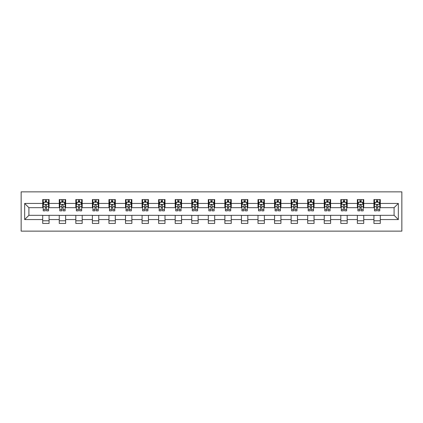 <?xml version="1.0" encoding="UTF-8"?>
<svg xmlns="http://www.w3.org/2000/svg" width="423" height="423" viewBox="0 0 423 423"><rect width="100%" height="100%" fill="white"/><g stroke="black" fill="none" stroke-linecap="round" stroke-linejoin="round"><path stroke-width="0.63" d="M21.15 231.138L401.85 231.138L401.85 191.862L21.15 191.862L21.15 231.138M380.298 203.431L380.298 199.556L373.927 199.556L373.927 203.431L363.738 203.431L363.738 199.556L357.366 199.556L357.366 203.431L347.177 203.431L347.177 199.556L340.806 199.556L340.806 203.431L330.617 203.431L330.617 199.556L324.245 199.556L324.245 203.431L314.051 203.431L314.051 199.556L307.685 199.556L307.685 203.431L297.491 203.431L297.491 199.556L291.124 199.556L291.124 203.431L280.93 203.431L280.93 199.556L274.559 199.556L274.559 203.431L264.37 203.431L264.37 199.556L257.998 199.556L257.998 203.431L247.809 203.431L247.809 199.556L241.438 199.556L241.438 203.431L231.249 203.431L231.249 199.556L224.877 199.556L224.877 203.431L214.683 203.431L214.683 199.556L208.317 199.556L208.317 203.431L198.123 203.431L198.123 199.556L191.751 199.556L191.751 203.431L181.562 203.431L181.562 199.556L175.191 199.556L175.191 203.431L165.002 203.431L165.002 199.556L158.63 199.556L158.63 203.431L148.441 203.431L148.441 199.556L142.07 199.556L142.07 203.431L131.876 203.431L131.876 199.556L125.509 199.556L125.509 203.431L115.315 203.431L115.315 199.556L108.949 199.556L108.949 203.431L98.755 203.431L98.755 199.556L92.383 199.556L92.383 203.431L82.194 203.431L82.194 199.556L75.823 199.556L75.823 203.431L65.634 203.431L65.634 199.556L59.262 199.556L59.262 203.431L49.073 203.431L49.073 199.556L42.702 199.556L42.702 203.431L24.656 203.431L24.656 219.569L28.901 215.323L42.702 215.323L42.702 223.444L49.073 223.444L49.073 215.323L59.262 215.323L59.262 223.444L65.634 223.444L65.634 215.323L75.823 215.323L75.823 223.444L82.194 223.444L82.194 215.323L92.383 215.323L92.383 223.444L98.755 223.444L98.755 215.323L108.949 215.323L108.949 223.444L115.315 223.444L115.315 215.323L125.509 215.323L125.509 223.444L131.876 223.444L131.876 215.323L142.07 215.323L142.07 223.444L148.441 223.444L148.441 215.323L158.63 215.323L158.63 223.444L165.002 223.444L165.002 215.323L175.191 215.323L175.191 223.444L181.562 223.444L181.562 215.323L191.751 215.323L191.751 223.444L198.123 223.444L198.123 215.323L208.317 215.323L208.317 223.444L214.683 223.444L214.683 215.323L224.877 215.323L224.877 223.444L231.249 223.444L231.249 215.323L241.438 215.323L241.438 223.444L247.809 223.444L247.809 215.323L257.998 215.323L257.998 223.444L264.37 223.444L264.37 215.323L274.559 215.323L274.559 223.444L280.93 223.444L280.93 215.323L291.124 215.323L291.124 223.444L297.491 223.444L297.491 215.323L307.685 215.323L307.685 223.444L314.051 223.444L314.051 215.323L324.245 215.323L324.245 223.444L330.617 223.444L330.617 215.323L340.806 215.323L340.806 223.444L347.177 223.444L347.177 215.323L357.366 215.323L357.366 223.444L363.738 223.444L363.738 215.323L373.927 215.323L373.927 223.444L380.298 223.444L380.298 215.323L394.099 215.323L394.099 207.677L380.298 207.677L380.298 203.431L398.344 203.431L398.344 219.569L380.298 219.569M373.927 219.569L363.738 219.569M357.366 219.569L347.177 219.569M340.806 219.569L330.617 219.569M324.245 219.569L314.051 219.569M307.685 219.569L297.491 219.569M291.124 219.569L280.93 219.569M274.559 219.569L264.37 219.569M257.998 219.569L247.809 219.569M241.438 219.569L231.249 219.569M224.877 219.569L214.683 219.569M208.317 219.569L198.123 219.569M191.751 219.569L181.562 219.569M175.191 219.569L165.002 219.569M158.63 219.569L148.441 219.569M142.07 219.569L131.876 219.569M125.509 219.569L115.315 219.569M108.949 219.569L98.755 219.569M92.383 219.569L82.194 219.569M75.823 219.569L65.634 219.569M59.262 219.569L49.073 219.569M42.702 219.569L24.656 219.569M373.927 203.431L373.927 207.677L363.738 207.677L363.738 203.431M357.366 203.431L357.366 207.677L347.177 207.677L347.177 203.431M340.806 203.431L340.806 207.677L330.617 207.677L330.617 203.431M324.245 203.431L324.245 207.677L314.051 207.677L314.051 203.431M307.685 203.431L307.685 207.677L297.491 207.677L297.491 203.431M291.124 203.431L291.124 207.677L280.93 207.677L280.93 203.431M274.559 203.431L274.559 207.677L264.37 207.677L264.37 203.431M257.998 203.431L257.998 207.677L247.809 207.677L247.809 203.431M241.438 203.431L241.438 207.677L231.249 207.677L231.249 203.431M224.877 203.431L224.877 207.677L214.683 207.677L214.683 203.431M208.317 203.431L208.317 207.677L198.123 207.677L198.123 203.431M191.751 203.431L191.751 207.677L181.562 207.677L181.562 203.431M175.191 203.431L175.191 207.677L165.002 207.677L165.002 203.431M158.63 203.431L158.63 207.677L148.441 207.677L148.441 203.431M142.07 203.431L142.07 207.677L131.876 207.677L131.876 203.431M125.509 203.431L125.509 207.677L115.315 207.677L115.315 203.431M108.949 203.431L108.949 207.677L98.755 207.677L98.755 203.431M92.383 203.431L92.383 207.677L82.194 207.677L82.194 203.431M75.823 203.431L75.823 207.677L65.634 207.677L65.634 203.431M59.262 203.431L59.262 207.677L49.073 207.677L49.073 203.431M42.702 203.431L42.702 207.677L28.901 207.677L24.656 203.431M28.901 207.677L28.901 215.323M398.344 219.569L394.099 215.323M394.099 207.677L398.344 203.431M42.702 202.21L43.231 202.21M45.25 202.21L46.525 202.21M48.539 202.21L49.073 202.21M42.702 207.571L43.231 207.571M45.25 207.571L46.525 207.571M48.539 207.571L49.073 207.571M42.702 215.429L49.073 215.429M42.702 220.79L49.073 220.79M59.262 215.429L65.634 215.429M59.262 220.79L65.634 220.79M59.262 202.21L59.791 202.21M61.811 202.21L63.085 202.21M65.1 202.21L65.634 202.21M59.262 207.571L59.791 207.571M61.811 207.571L63.085 207.571M65.1 207.571L65.634 207.571M75.823 215.429L82.194 215.429M75.823 220.79L82.194 220.79M75.823 202.21L76.357 202.21M78.371 202.21L79.646 202.21M81.665 202.21L82.194 202.21M75.823 207.571L76.357 207.571M78.371 207.571L79.646 207.571M81.665 207.571L82.194 207.571M92.383 215.429L98.755 215.429M92.383 220.79L98.755 220.79M92.383 202.21L92.917 202.21M94.932 202.21L96.206 202.21M98.226 202.21L98.755 202.21M92.383 207.571L92.917 207.571M94.932 207.571L96.206 207.571M98.226 207.571L98.755 207.571M108.949 215.429L115.315 215.429M108.949 220.79L115.315 220.79M108.949 202.21L109.478 202.21M111.492 202.21L112.767 202.21M114.786 202.21L115.315 202.21M108.949 207.571L109.478 207.571M111.492 207.571L112.767 207.571M114.786 207.571L115.315 207.571M125.509 215.429L131.876 215.429M125.509 220.79L131.876 220.79M125.509 202.21L126.038 202.21M128.058 202.21L129.332 202.21M131.347 202.21L131.876 202.21M125.509 207.571L126.038 207.571M128.058 207.571L129.332 207.571M131.347 207.571L131.876 207.571M142.07 215.429L148.441 215.429M142.07 220.79L148.441 220.79M142.07 202.21L142.599 202.21M144.618 202.21L145.893 202.21M147.907 202.21L148.441 202.21M142.07 207.571L142.599 207.571M144.618 207.571L145.893 207.571M147.907 207.571L148.441 207.571M158.63 215.429L165.002 215.429M158.63 220.79L165.002 220.79M158.63 202.21L159.164 202.21M161.179 202.21L162.453 202.21M164.468 202.21L165.002 202.21M158.63 207.571L159.164 207.571M161.179 207.571L162.453 207.571M164.468 207.571L165.002 207.571M175.191 215.429L181.562 215.429M175.191 220.79L181.562 220.79M175.191 202.21L175.725 202.21M177.739 202.21L179.014 202.21M181.033 202.21L181.562 202.21M175.191 207.571L175.725 207.571M177.739 207.571L179.014 207.571M181.033 207.571L181.562 207.571M191.751 215.429L198.123 215.429M191.751 220.79L198.123 220.79M191.751 202.21L192.285 202.21M194.3 202.21L195.574 202.21M197.594 202.21L198.123 202.21M191.751 207.571L192.285 207.571M194.3 207.571L195.574 207.571M197.594 207.571L198.123 207.571M208.317 215.429L214.683 215.429M208.317 220.79L214.683 220.79M208.317 202.21L208.846 202.21M210.866 202.21L212.135 202.21M214.154 202.21L214.683 202.21M208.317 207.571L208.846 207.571M210.866 207.571L212.135 207.571M214.154 207.571L214.683 207.571M224.877 215.429L231.249 215.429M224.877 220.79L231.249 220.79M224.877 202.21L225.406 202.21M227.426 202.21L228.7 202.21M230.715 202.21L231.249 202.21M224.877 207.571L225.406 207.571M227.426 207.571L228.7 207.571M230.715 207.571L231.249 207.571M241.438 215.429L247.809 215.429M241.438 220.79L247.809 220.79M241.438 202.21L241.967 202.21M243.986 202.21L245.261 202.21M247.275 202.21L247.809 202.21M241.438 207.571L241.967 207.571M243.986 207.571L245.261 207.571M247.275 207.571L247.809 207.571M257.998 215.429L264.37 215.429M257.998 220.79L264.37 220.79M257.998 202.21L258.532 202.21M260.547 202.21L261.821 202.21M263.836 202.21L264.37 202.21M257.998 207.571L258.532 207.571M260.547 207.571L261.821 207.571M263.836 207.571L264.37 207.571M274.559 215.429L280.93 215.429M274.559 220.79L280.93 220.79M274.559 202.21L275.093 202.21M277.107 202.21L278.382 202.21M280.401 202.21L280.93 202.21M274.559 207.571L275.093 207.571M277.107 207.571L278.382 207.571M280.401 207.571L280.93 207.571M291.124 215.429L297.491 215.429M291.124 220.79L297.491 220.79M291.124 202.21L291.653 202.21M293.668 202.21L294.942 202.21M296.962 202.21L297.491 202.21M291.124 207.571L291.653 207.571M293.668 207.571L294.942 207.571M296.962 207.571L297.491 207.571M307.685 215.429L314.051 215.429M307.685 220.79L314.051 220.79M307.685 202.21L308.214 202.21M310.233 202.21L311.508 202.21M313.522 202.21L314.051 202.21M307.685 207.571L308.214 207.571M310.233 207.571L311.508 207.571M313.522 207.571L314.051 207.571M324.245 215.429L330.617 215.429M324.245 220.79L330.617 220.79M324.245 202.21L324.774 202.21M326.794 202.21L328.068 202.21M330.083 202.21L330.617 202.21M324.245 207.571L324.774 207.571M326.794 207.571L328.068 207.571M330.083 207.571L330.617 207.571M340.806 215.429L347.177 215.429M340.806 220.79L347.177 220.79M340.806 202.21L341.335 202.21M343.354 202.21L344.629 202.21M346.643 202.21L347.177 202.21M340.806 207.571L341.335 207.571M343.354 207.571L344.629 207.571M346.643 207.571L347.177 207.571M357.366 215.429L363.738 215.429M357.366 220.79L363.738 220.79M357.366 202.21L357.9 202.21M359.915 202.21L361.189 202.21M363.209 202.21L363.738 202.21M357.366 207.571L357.9 207.571M359.915 207.571L361.189 207.571M363.209 207.571L363.738 207.571M373.927 215.429L380.298 215.429M373.927 220.79L380.298 220.79M373.927 202.21L374.461 202.21M376.475 202.21L377.75 202.21M379.769 202.21L380.298 202.21M373.927 207.571L374.461 207.571M376.475 207.571L377.75 207.571M379.769 207.571L380.298 207.571M46.525 200.936L45.25 200.936M48.539 209.533L46.525 209.533L46.525 210.866L48.539 210.866L48.539 204.388L47.476 202.263L44.293 202.263L43.231 204.388L43.231 210.866L45.25 210.866L45.25 209.533L43.231 209.533M43.231 204.388L43.231 199.556M48.539 204.388L48.539 199.556M45.25 202.263L45.25 199.556M46.525 199.556L46.525 202.263M46.525 209.533L46.525 205.181C46.096 204.367 45.673 204.367 45.25 205.181L45.25 209.533M63.085 200.936L61.811 200.936M65.1 209.533L63.085 209.533L63.085 210.866L65.1 210.866L65.1 204.388L64.042 202.263L60.854 202.263L59.791 204.388L59.791 210.866L61.811 210.866L61.811 209.533L59.791 209.533M59.791 204.388L59.791 199.556M65.1 204.388L65.1 199.556M61.811 202.263L61.811 199.556M63.085 199.556L63.085 202.263M63.085 209.533L63.085 205.181C62.662 204.367 62.234 204.367 61.811 205.181L61.811 209.533M79.646 200.936L78.371 200.936M81.665 209.533L79.646 209.533L79.646 210.866L81.665 210.866L81.665 204.388L80.603 202.263L77.414 202.263L76.357 204.388L76.357 210.866L78.371 210.866L78.371 209.533L76.357 209.533M76.357 204.388L76.357 199.556M81.665 204.388L81.665 199.556M78.371 202.263L78.371 199.556M79.646 199.556L79.646 202.263M79.646 209.533L79.646 205.181C79.223 204.367 78.8 204.367 78.371 205.181L78.371 209.533M96.206 200.936L94.932 200.936M98.226 209.533L96.206 209.533L96.206 210.866L98.226 210.866L98.226 204.388L97.163 202.263L93.98 202.263L92.917 204.388L92.917 210.866L94.932 210.866L94.932 209.533L92.917 209.533M92.917 204.388L92.917 199.556M98.226 204.388L98.226 199.556M94.932 202.263L94.932 199.556M96.206 199.556L96.206 202.263M96.206 209.533L96.206 205.181C95.783 204.367 95.36 204.367 94.932 205.181L94.932 209.533M112.767 200.936L111.492 200.936M114.786 209.533L112.767 209.533L112.767 210.866L114.786 210.866L114.786 204.388L113.724 202.263L110.54 202.263L109.478 204.388L109.478 210.866L111.492 210.866L111.492 209.533L109.478 209.533M109.478 204.388L109.478 199.556M114.786 204.388L114.786 199.556M111.492 202.263L111.492 199.556M112.767 199.556L112.767 202.263M112.767 209.533L112.767 205.181C112.344 204.367 111.921 204.367 111.492 205.181L111.492 209.533M129.332 200.936L128.058 200.936M131.347 209.533L129.332 209.533L129.332 210.866L131.347 210.866L131.347 204.388L130.284 202.263L127.101 202.263L126.038 204.388L126.038 210.866L128.058 210.866L128.058 209.533L126.038 209.533M126.038 204.388L126.038 199.556M131.347 204.388L131.347 199.556M128.058 202.263L128.058 199.556M129.332 199.556L129.332 202.263M129.332 209.533L129.332 205.181C128.904 204.367 128.481 204.367 128.058 205.181L128.058 209.533M145.893 200.936L144.618 200.936M147.907 209.533L145.893 209.533L145.893 210.866L147.907 210.866L147.907 204.388L146.844 202.263L143.661 202.263L142.599 204.388L142.599 210.866L144.618 210.866L144.618 209.533L142.599 209.533M142.599 204.388L142.599 199.556M147.907 204.388L147.907 199.556M144.618 202.263L144.618 199.556M145.893 199.556L145.893 202.263M145.893 209.533L145.893 205.181C145.47 204.367 145.041 204.367 144.618 205.181L144.618 209.533M162.453 200.936L161.179 200.936M164.468 209.533L162.453 209.533L162.453 210.866L164.468 210.866L164.468 204.388L163.41 202.263L160.222 202.263L159.164 204.388L159.164 210.866L161.179 210.866L161.179 209.533L159.164 209.533M159.164 204.388L159.164 199.556M164.468 204.388L164.468 199.556M161.179 202.263L161.179 199.556M162.453 199.556L162.453 202.263M162.453 209.533L162.453 205.181C162.03 204.367 161.602 204.367 161.179 205.181L161.179 209.533M179.014 200.936L177.739 200.936M181.033 209.533L179.014 209.533L179.014 210.866L181.033 210.866L181.033 204.388L179.971 202.263L176.782 202.263L175.725 204.388L175.725 210.866L177.739 210.866L177.739 209.533L175.725 209.533M175.725 204.388L175.725 199.556M181.033 204.388L181.033 199.556M177.739 202.263L177.739 199.556M179.014 199.556L179.014 202.263M179.014 209.533L179.014 205.181C178.591 204.367 178.168 204.367 177.739 205.181L177.739 209.533M195.574 200.936L194.3 200.936M197.594 209.533L195.574 209.533L195.574 210.866L197.594 210.866L197.594 204.388L196.531 202.263L193.348 202.263L192.285 204.388L192.285 210.866L194.3 210.866L194.3 209.533L192.285 209.533M192.285 204.388L192.285 199.556M197.594 204.388L197.594 199.556M194.3 202.263L194.3 199.556M195.574 199.556L195.574 202.263M195.574 209.533L195.574 205.181C195.151 204.367 194.728 204.367 194.3 205.181L194.3 209.533M212.135 200.936L210.866 200.936M214.154 209.533L212.135 209.533L212.135 210.866L214.154 210.866L214.154 204.388L213.092 202.263L209.908 202.263L208.846 204.388L208.846 210.866L210.866 210.866L210.866 209.533L208.846 209.533M208.846 204.388L208.846 199.556M214.154 204.388L214.154 199.556M210.866 202.263L210.866 199.556M212.135 199.556L212.135 202.263M212.135 209.533L212.135 205.181C211.712 204.367 211.289 204.367 210.866 205.181L210.866 209.533M228.7 200.936L227.426 200.936M230.715 209.533L228.7 209.533L228.7 210.866L230.715 210.866L230.715 204.388L229.652 202.263L226.469 202.263L225.406 204.388L225.406 210.866L227.426 210.866L227.426 209.533L225.406 209.533M225.406 204.388L225.406 199.556M230.715 204.388L230.715 199.556M227.426 202.263L227.426 199.556M228.7 199.556L228.7 202.263M228.7 209.533L228.7 205.181C228.272 204.367 227.849 204.367 227.426 205.181L227.426 209.533M245.261 200.936L243.986 200.936M247.275 209.533L245.261 209.533L245.261 210.866L247.275 210.866L247.275 204.388L246.218 202.263L243.029 202.263L241.967 204.388L241.967 210.866L243.986 210.866L243.986 209.533L241.967 209.533M241.967 204.388L241.967 199.556M247.275 204.388L247.275 199.556M243.986 202.263L243.986 199.556M245.261 199.556L245.261 202.263M245.261 209.533L245.261 205.181C244.838 204.367 244.409 204.367 243.986 205.181L243.986 209.533M261.821 200.936L260.547 200.936M263.836 209.533L261.821 209.533L261.821 210.866L263.836 210.866L263.836 204.388L262.778 202.263L259.59 202.263L258.532 204.388L258.532 210.866L260.547 210.866L260.547 209.533L258.532 209.533M258.532 204.388L258.532 199.556M263.836 204.388L263.836 199.556M260.547 202.263L260.547 199.556M261.821 199.556L261.821 202.263M261.821 209.533L261.821 205.181C261.398 204.367 260.97 204.367 260.547 205.181L260.547 209.533M278.382 200.936L277.107 200.936M280.401 209.533L278.382 209.533L278.382 210.866L280.401 210.866L280.401 204.388L279.339 202.263L276.156 202.263L275.093 204.388L275.093 210.866L277.107 210.866L277.107 209.533L275.093 209.533M275.093 204.388L275.093 199.556M280.401 204.388L280.401 199.556M277.107 202.263L277.107 199.556M278.382 199.556L278.382 202.263M278.382 209.533L278.382 205.181C277.959 204.367 277.536 204.367 277.107 205.181L277.107 209.533M294.942 200.936L293.668 200.936M296.962 209.533L294.942 209.533L294.942 210.866L296.962 210.866L296.962 204.388L295.899 202.263L292.716 202.263L291.653 204.388L291.653 210.866L293.668 210.866L293.668 209.533L291.653 209.533M291.653 204.388L291.653 199.556M296.962 204.388L296.962 199.556M293.668 202.263L293.668 199.556M294.942 199.556L294.942 202.263M294.942 209.533L294.942 205.181C294.519 204.367 294.096 204.367 293.668 205.181L293.668 209.533M311.508 200.936L310.233 200.936M313.522 209.533L311.508 209.533L311.508 210.866L313.522 210.866L313.522 204.388L312.46 202.263L309.276 202.263L308.214 204.388L308.214 210.866L310.233 210.866L310.233 209.533L308.214 209.533M308.214 204.388L308.214 199.556M313.522 204.388L313.522 199.556M310.233 202.263L310.233 199.556M311.508 199.556L311.508 202.263M311.508 209.533L311.508 205.181C311.079 204.367 310.656 204.367 310.233 205.181L310.233 209.533M328.068 200.936L326.794 200.936M330.083 209.533L328.068 209.533L328.068 210.866L330.083 210.866L330.083 204.388L329.02 202.263L325.837 202.263L324.774 204.388L324.774 210.866L326.794 210.866L326.794 209.533L324.774 209.533M324.774 204.388L324.774 199.556M330.083 204.388L330.083 199.556M326.794 202.263L326.794 199.556M328.068 199.556L328.068 202.263M328.068 209.533L328.068 205.181C327.645 204.367 327.217 204.367 326.794 205.181L326.794 209.533M344.629 200.936L343.354 200.936M346.643 209.533L344.629 209.533L344.629 210.866L346.643 210.866L346.643 204.388L345.586 202.263L342.397 202.263L341.335 204.388L341.335 210.866L343.354 210.866L343.354 209.533L341.335 209.533M341.335 204.388L341.335 199.556M346.643 204.388L346.643 199.556M343.354 202.263L343.354 199.556M344.629 199.556L344.629 202.263M344.629 209.533L344.629 205.181C344.206 204.367 343.777 204.367 343.354 205.181L343.354 209.533M361.189 200.936L359.915 200.936M363.209 209.533L361.189 209.533L361.189 210.866L363.209 210.866L363.209 204.388L362.146 202.263L358.958 202.263L357.9 204.388L357.9 210.866L359.915 210.866L359.915 209.533L357.9 209.533M357.9 204.388L357.9 199.556M363.209 204.388L363.209 199.556M359.915 202.263L359.915 199.556M361.189 199.556L361.189 202.263M361.189 209.533L361.189 205.181C360.766 204.367 360.343 204.367 359.915 205.181L359.915 209.533M377.75 200.936L376.475 200.936M379.769 209.533L377.75 209.533L377.75 210.866L379.769 210.866L379.769 204.388L378.707 202.263L375.524 202.263L374.461 204.388L374.461 210.866L376.475 210.866L376.475 209.533L374.461 209.533M374.461 204.388L374.461 199.556M379.769 204.388L379.769 199.556M376.475 202.263L376.475 199.556M377.75 199.556L377.75 202.263M377.75 209.533L377.75 205.181C377.327 204.367 376.904 204.367 376.475 205.181L376.475 209.533M48.513 204.335L43.257 204.335M43.231 202.39L44.23 202.39M47.54 202.39L48.539 202.39M45.25 206.688L43.231 206.688M48.539 206.688L46.525 206.688M46.525 201.612L45.25 201.612M65.073 204.335L59.817 204.335M59.791 202.39L60.79 202.39M64.106 202.39L65.1 202.39M61.811 206.688L59.791 206.688M65.1 206.688L63.085 206.688M63.085 201.612L61.811 201.612M81.634 204.335L76.383 204.335M76.357 202.39L77.351 202.39M80.666 202.39L81.665 202.39M78.371 206.688L76.357 206.688M81.665 206.688L79.646 206.688M79.646 201.612L78.371 201.612M98.199 204.335L92.944 204.335M92.917 202.39L93.917 202.39M97.227 202.39L98.226 202.39M94.932 206.688L92.917 206.688M98.226 206.688L96.206 206.688M96.206 201.612L94.932 201.612M114.76 204.335L109.504 204.335M109.478 202.39L110.477 202.39M113.787 202.39L114.786 202.39M111.492 206.688L109.478 206.688M114.786 206.688L112.767 206.688M112.767 201.612L111.492 201.612M131.32 204.335L126.065 204.335M126.038 202.39L127.037 202.39M130.347 202.39L131.347 202.39M128.058 206.688L126.038 206.688M131.347 206.688L129.332 206.688M129.332 201.612L128.058 201.612M147.881 204.335L142.625 204.335M142.599 202.39L143.598 202.39M146.908 202.39L147.907 202.39M144.618 206.688L142.599 206.688M147.907 206.688L145.893 206.688M145.893 201.612L144.618 201.612M164.441 204.335L159.191 204.335M159.164 202.39L160.158 202.39M163.474 202.39L164.468 202.39M161.179 206.688L159.164 206.688M164.468 206.688L162.453 206.688M162.453 201.612L161.179 201.612M181.007 204.335L175.751 204.335M175.725 202.39L176.719 202.39M180.034 202.39L181.033 202.39M177.739 206.688L175.725 206.688M181.033 206.688L179.014 206.688M179.014 201.612L177.739 201.612M197.567 204.335L192.312 204.335M192.285 202.39L193.285 202.39M196.595 202.39L197.594 202.39M194.3 206.688L192.285 206.688M197.594 206.688L195.574 206.688M195.574 201.612L194.3 201.612M214.128 204.335L208.872 204.335M208.846 202.39L209.845 202.39M213.155 202.39L214.154 202.39M210.866 206.688L208.846 206.688M214.154 206.688L212.135 206.688M212.135 201.612L210.866 201.612M230.688 204.335L225.433 204.335M225.406 202.39L226.405 202.39M229.715 202.39L230.715 202.39M227.426 206.688L225.406 206.688M230.715 206.688L228.7 206.688M228.7 201.612L227.426 201.612M247.249 204.335L241.993 204.335M241.967 202.39L242.966 202.39M246.281 202.39L247.275 202.39M243.986 206.688L241.967 206.688M247.275 206.688L245.261 206.688M245.261 201.612L243.986 201.612M263.809 204.335L258.559 204.335M258.532 202.39L259.526 202.39M262.842 202.39L263.836 202.39M260.547 206.688L258.532 206.688M263.836 206.688L261.821 206.688M261.821 201.612L260.547 201.612M280.375 204.335L275.119 204.335M275.093 202.39L276.092 202.39M279.402 202.39L280.401 202.39M277.107 206.688L275.093 206.688M280.401 206.688L278.382 206.688M278.382 201.612L277.107 201.612M296.935 204.335L291.68 204.335M291.653 202.39L292.653 202.39M295.963 202.39L296.962 202.39M293.668 206.688L291.653 206.688M296.962 206.688L294.942 206.688M294.942 201.612L293.668 201.612M313.496 204.335L308.24 204.335M308.214 202.39L309.213 202.39M312.523 202.39L313.522 202.39M310.233 206.688L308.214 206.688M313.522 206.688L311.508 206.688M311.508 201.612L310.233 201.612M330.056 204.335L324.801 204.335M324.774 202.39L325.773 202.39M329.083 202.39L330.083 202.39M326.794 206.688L324.774 206.688M330.083 206.688L328.068 206.688M328.068 201.612L326.794 201.612M346.617 204.335L341.366 204.335M341.335 202.39L342.334 202.39M345.649 202.39L346.643 202.39M343.354 206.688L341.335 206.688M346.643 206.688L344.629 206.688M344.629 201.612L343.354 201.612M363.183 204.335L357.927 204.335M357.9 202.39L358.894 202.39M362.21 202.39L363.209 202.39M359.915 206.688L357.9 206.688M363.209 206.688L361.189 206.688M361.189 201.612L359.915 201.612M379.743 204.335L374.487 204.335M374.461 202.39L375.46 202.39M378.77 202.39L379.769 202.39M376.475 206.688L374.461 206.688M379.769 206.688L377.75 206.688M377.75 201.612L376.475 201.612"/></g></svg>
